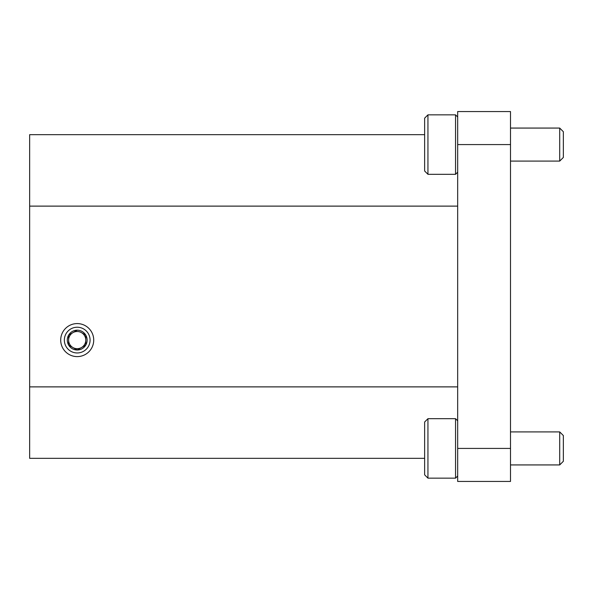 <?xml version="1.0" encoding="UTF-8"?>
<svg xmlns="http://www.w3.org/2000/svg" width="593" height="593" viewBox="0 0 593 593"><rect width="100%" height="100%" fill="white"/><g stroke="black" fill="none" stroke-linecap="round" stroke-linejoin="round"><path stroke-width="0.89" d="M93.724 340.093A16.515 16.515 0 0 1 68.951 354.392A16.515 16.515 0 0 1 68.951 325.794A16.515 16.515 0 0 1 93.724 340.093M457.67 448.419L457.67 111.558L510.506 111.558L510.506 481.442L457.67 481.442L457.67 448.419L510.506 448.419M424.64 458.33L29.65 458.33L29.65 206.119L457.67 206.119M29.65 386.881L457.67 386.881M29.65 206.119L29.65 134.67L424.64 134.67M457.67 420.808L455.55 418.695L455.55 478.143L427.946 478.143L427.946 418.695L455.55 418.695M427.946 478.143L424.64 474.837L424.64 422.001L427.946 418.695M559.703 464.934L559.703 431.904L563.35 435.551L563.35 461.287L559.703 464.934L510.506 464.934M457.67 116.969L455.55 114.857L455.55 174.305L427.946 174.305L427.946 114.857L455.55 114.857M427.946 174.305L424.64 170.999L424.64 118.163L427.946 114.857M559.703 161.096L559.703 128.066L563.35 131.713L563.35 157.449L559.703 161.096L510.506 161.096M68.618 345.052L77.209 350.011L68.618 345.052L68.618 335.134L77.209 330.182L68.618 335.134L68.618 345.052A9.918 9.918 0 0 1 77.209 330.182A9.918 9.918 0 0 1 85.792 335.134L85.792 345.052L77.209 350.011L85.792 345.052A9.918 9.918 0 0 1 68.618 345.052M85.792 335.134L85.792 345.052A9.918 9.918 0 0 0 85.792 335.134L81.5 332.658A8.584 8.584 0 0 1 81.5 347.528A8.584 8.584 0 0 1 68.618 340.093A8.584 8.584 0 0 1 81.5 332.658L85.792 335.134M90.077 340.093A12.868 12.868 0 0 1 70.775 351.234A12.868 12.868 0 0 1 70.775 328.952A12.868 12.868 0 0 1 90.077 340.093M457.67 144.581L510.506 144.581M457.67 476.031L455.55 478.143M559.703 431.904L510.506 431.904M457.67 172.192L455.55 174.305M559.703 128.066L510.506 128.066"/></g></svg>
